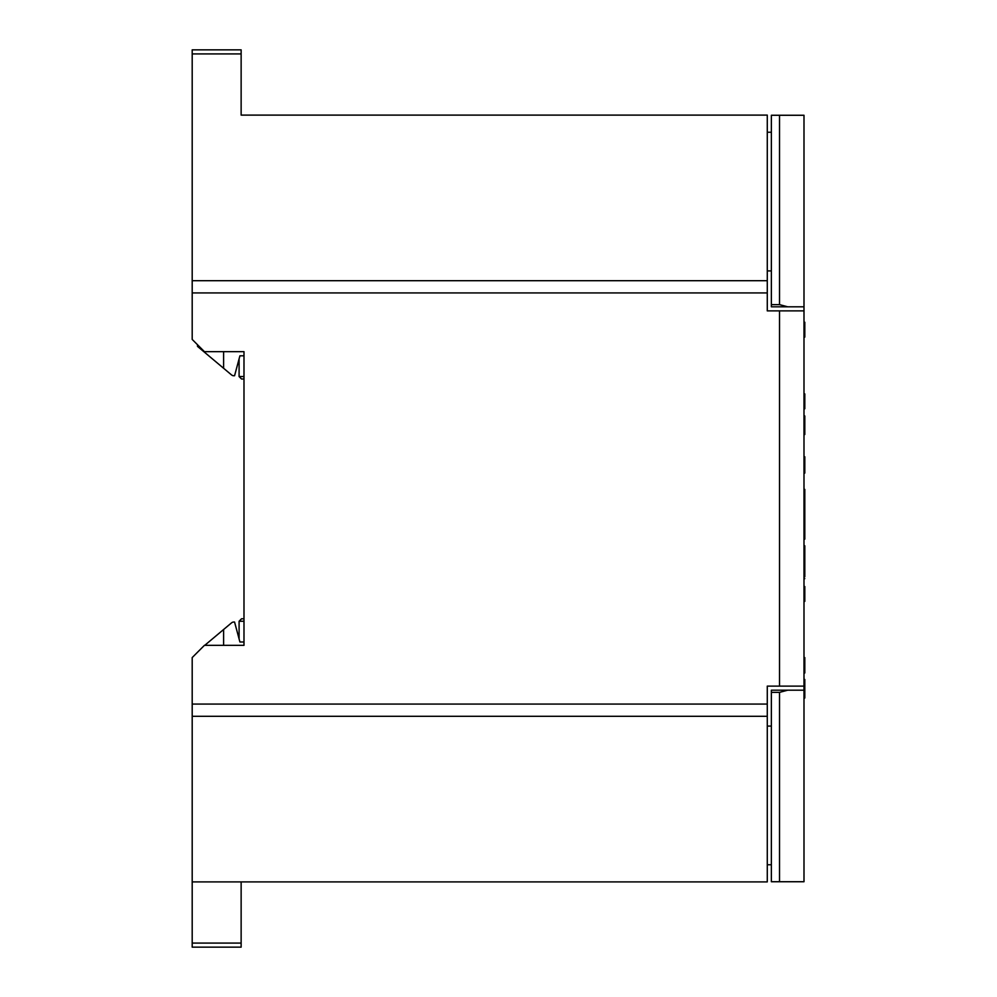 <?xml version="1.0" encoding="UTF-8"?>
<svg xmlns="http://www.w3.org/2000/svg" width="997" height="997" viewBox="0 0 997 997"><rect width="100%" height="100%" fill="white"/><g stroke="black" fill="none" stroke-linecap="round" stroke-linejoin="round"><path stroke-width="1.5" d="M192.197 716.295L192.197 881.896L767.279 881.896L767.279 716.295L192.197 716.295L192.197 704.069L767.279 704.069L767.279 686.123L779.517 686.123L779.517 310.877L803.993 310.877L803.993 115.266L779.517 115.266L779.517 304.621L771.366 304.621L771.366 115.266L779.517 115.266M803.993 310.877L803.993 686.123L779.517 686.123M771.366 692.379L779.517 692.379L779.517 881.734L771.366 881.734L771.366 690.198L803.993 690.198L803.993 686.123M270.673 115.104L241.137 115.104L241.137 53.925L192.197 53.925L192.197 339.429L204.435 351.667L243.991 351.667L243.991 645.333L204.435 645.333L192.197 657.571L192.197 704.069M192.197 280.705L767.279 280.705L767.279 115.104L241.137 115.104M767.279 280.705L767.279 310.877L779.517 310.877M767.279 704.069L767.279 716.295M192.197 943.075L241.137 943.075L241.137 947.15L192.197 947.15L192.197 881.896M192.197 53.925L192.197 49.85L241.137 49.85L241.137 53.925M192.197 292.931L767.279 292.931M771.366 726.09L767.279 726.09M771.366 864.76L767.279 864.76M771.366 270.91L767.279 270.91M767.279 132.24L771.366 132.24M241.137 943.075L241.137 881.896M243.991 645.333L243.991 351.667M803.993 539.14L804.803 539.14L804.803 506.725L803.993 506.725M804.803 509.056L803.993 509.056M803.993 408.782L804.803 408.782L804.803 393.915L803.993 393.915M804.803 395.983L803.993 395.983M804.803 398.713L803.993 398.713M804.803 404.732L803.993 404.732M804.803 394.102L803.993 394.102M803.993 337.098L804.803 337.098L804.803 322.23L803.993 322.23M804.803 333.334L803.993 333.334M804.803 327.253L803.993 327.253M804.803 332.013L803.993 332.013M804.803 333.148L803.993 333.148M803.993 434.53L804.803 434.53L803.993 433.982M803.993 418.553L804.803 418.553L804.803 415.961L803.993 415.961M804.803 433.982L804.803 427.526L803.993 427.526M804.803 537.333L803.993 537.333M804.803 522.827L803.993 522.827M804.803 524.634L803.993 524.634M804.803 530.404L803.993 530.404M804.803 532.211L803.993 532.211M804.803 506.725L804.803 489.39L803.993 489.39M804.803 489.789L803.993 489.789M804.803 495.297L803.993 495.297M804.803 500.781L803.993 500.781M804.803 504.308L803.993 504.308M804.803 506.115L803.993 506.115M803.993 473.077L804.803 473.077L804.803 456.763L803.993 456.763M804.803 418.553L804.803 427.526M803.993 672.975L804.803 672.975L804.803 657.559L803.993 657.559M804.803 657.933L803.993 657.933M804.803 661.235L803.993 661.235M804.803 662.855L803.993 662.855M804.803 672.614L803.993 672.614M803.993 601.39L804.803 601.39L804.803 586.523L803.993 586.523M804.803 590.984L803.993 590.984M804.803 594.76L803.993 594.76M804.803 597.639L803.993 597.639M803.993 698.012L804.803 698.012L803.993 697.451M803.993 682.035L804.803 682.035L804.803 679.443L803.993 679.443M804.803 697.451L804.803 691.008L803.993 691.008M804.803 682.035L804.803 691.008M804.803 576.478C804.803 579.382 804.803 579.382 804.803 576.478M803.993 547.702L804.803 547.702L804.803 545.783L803.993 545.783M804.803 547.702L804.803 576.777L803.993 576.789L804.803 576.789L803.993 576.777M241.548 378.997L239.093 376.554L241.548 378.997L243.991 378.997M197.493 344.738L197.493 346.37L231.441 374.847L223.602 368.267L223.602 351.667M231.441 374.847A4.075 4.075 0 0 0 233.323 375.732L234.569 375.732L239.916 355.804L243.991 355.804M239.093 358.845L239.093 376.554L243.991 376.554M223.602 645.333L223.602 629.518L231.441 622.938A4.075 4.075 0 0 1 233.323 622.053L234.569 622.053L239.916 641.981L243.991 641.981M241.548 618.788L239.093 621.243L241.548 618.788L243.991 618.788M243.991 621.243L239.093 621.243L239.093 638.94M197.493 652.262L202.752 647.016M204.746 645.333L223.602 629.518M779.517 692.379L787.68 690.198M803.993 690.198L803.993 881.734L779.517 881.734M771.366 304.621L771.366 306.802L803.993 306.802M787.68 306.802L779.517 304.621M804.803 578.659L803.993 578.659"/></g></svg>
